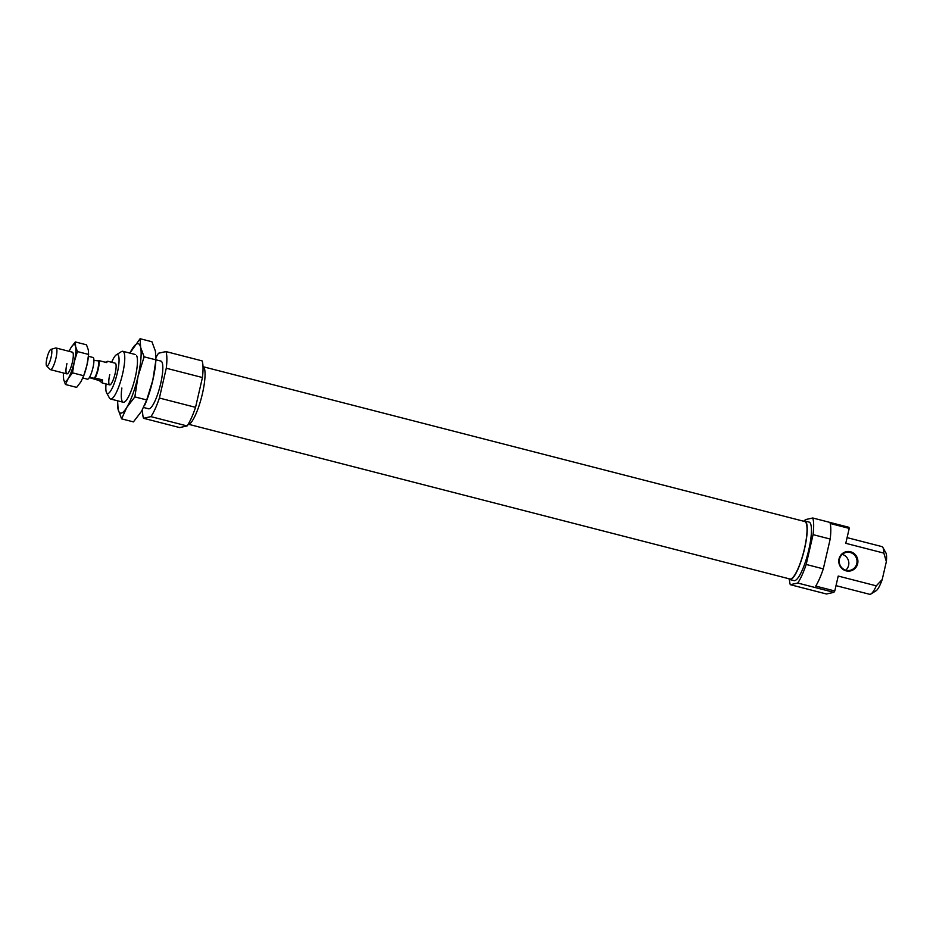 <?xml version="1.0" encoding="UTF-8"?>
<svg xmlns="http://www.w3.org/2000/svg" width="933" height="933" viewBox="0 0 933 933"><rect width="100%" height="100%" fill="white"/><g stroke="black" fill="none" stroke-linecap="round" stroke-linejoin="round"><path stroke-width="1.4" d="M143.635 407.499L148.604 408.782A24.631 5.458 -75.6 0 0 160.674 383.615A24.631 5.458 -75.6 0 0 160.873 361.071L155.951 359.811M106.07 383.964A20.153 4.467 -75.6 0 0 106.584 392.793L109.499 398.053A24.631 5.458 -75.6 0 0 110.537 398.986A24.631 5.458 -75.6 0 0 122.62 373.818A24.631 5.458 -75.6 0 0 122.818 351.286A24.631 5.458 -75.6 0 0 121.453 351.601L116.357 354.785A20.153 4.467 -75.6 0 0 111.645 362.284M187.941 424.632A30.229 6.694 -75.6 0 0 202.414 393.703A30.229 6.694 -75.6 0 0 202.986 366.179M106.584 392.793A20.153 4.467 -75.6 0 0 117.313 372.967A20.153 4.467 -75.6 0 0 116.357 354.785M109.756 374.646A11.196 2.484 -75.6 0 0 109.662 384.886A11.196 2.484 -75.6 0 0 115.156 373.445A11.196 2.484 -75.6 0 0 115.237 363.205L107.773 361.281L105.324 362.249M202.438 377.527L166.272 368.232L159.391 398.041L195.545 407.336L202.438 377.527A36.947 8.187 -75.6 0 0 202.111 360.884L165.957 351.578L158.54 353.222A36.947 8.187 -75.6 0 0 156.079 357.351M187.09 425.938L150.936 416.631L143.519 418.276L179.672 427.582L187.09 425.938A36.947 8.187 -75.6 0 0 195.545 407.336M166.272 368.232A36.947 8.187 -75.6 0 0 165.957 351.578M142.597 409.47A36.947 8.187 -75.6 0 0 143.519 418.276M150.936 416.631A36.947 8.187 -75.6 0 0 159.391 398.041M136.545 355.485A24.631 5.458 104.4 0 1 135.308 377.084A24.631 5.458 104.4 0 1 124.59 401.936A24.631 5.458 104.4 0 1 121.873 388.023M134.853 396.898L146.703 399.942L141.548 411.301L133.431 421.891L121.593 418.847L126.748 407.488L134.853 396.898L138.002 376.489L144.114 356.838L140.626 347.391L140.09 338.714L129.897 353.106A35.827 7.942 104.4 0 1 131.985 349.304A35.827 7.942 104.4 0 1 140.626 347.391A35.827 7.942 104.4 0 1 138.002 376.489A35.827 7.942 104.4 0 1 126.748 407.488A35.827 7.942 104.4 0 1 118.106 409.4L121.593 418.847M117.581 400.724L118.106 409.4A35.827 7.942 104.4 0 1 117.64 400.817M140.09 338.714L151.939 341.758L155.426 351.205L155.951 359.881L152.802 380.291L146.703 399.942M144.114 356.838L155.951 359.846L155.659 363.147A35.827 7.942 104.4 0 1 152.802 380.291A35.827 7.942 104.4 0 1 145.035 404.444L144.627 405.354M188.944 424.387L789.901 578.996A29.693 6.578 -75.6 0 0 804.456 548.662A29.693 6.578 -75.6 0 0 804.689 521.5L203.732 366.879M857.649 563.707A9.855 9.552 -102.5 0 1 846.138 570.856A9.855 9.552 -102.5 0 1 839.035 558.925A9.855 9.552 -102.5 0 1 850.546 551.776A9.855 9.552 -102.5 0 1 857.649 563.707M856.797 563.59A9.178 8.898 -102.5 0 1 850.115 570.331A9.178 8.898 -102.5 0 1 839.455 559.135A9.178 8.898 -102.5 0 1 846.138 552.406A9.178 8.898 -102.5 0 1 856.797 563.59M842.277 554.377A9.178 8.898 -102.5 0 1 845.776 570.168M803.476 521.185A30.229 6.694 104.4 0 1 804.829 520.976A30.229 6.694 104.4 0 1 804.584 548.639A30.229 6.694 104.4 0 1 789.761 579.521A30.229 6.694 104.4 0 1 788.677 578.693M804.829 520.976L809.051 522.072A30.229 6.694 104.4 0 1 808.818 549.724A30.229 6.694 104.4 0 1 793.995 580.606L789.761 579.521M834.778 590.974L815.745 586.087A36.947 8.187 -75.6 0 0 823.303 568.862L830.195 539.041A36.947 8.187 -75.6 0 0 830.195 523.495L849.228 528.393L845.776 543.309L883.843 553.106L886.35 561.619L882.221 579.51L876.274 585.842L838.219 576.058L834.778 590.974A36.947 8.187 104.4 0 1 833.88 592.35L797.727 583.043L790.298 584.688L826.463 593.994L833.88 592.35M804.468 520.929A36.947 8.187 104.4 0 1 805.319 519.634L812.748 517.99L848.902 527.297A36.947 8.187 104.4 0 1 849.228 528.393M830.195 539.041L813.063 534.644L806.182 564.453L823.303 568.862M847.094 537.63L881.872 546.586A24.631 5.458 104.4 0 1 882.91 547.519A24.631 5.458 104.4 0 1 883.843 553.106M882.91 547.519L885.837 552.768A20.153 4.467 104.4 0 1 886.35 561.619M882.221 579.51A20.153 4.467 104.4 0 1 876.064 590.776L870.967 593.971A24.631 5.458 104.4 0 1 869.603 594.286L836.003 585.644M790.298 584.688A36.947 8.187 104.4 0 1 789.435 579.393M806.182 564.453A36.947 8.187 104.4 0 1 797.727 583.043M812.748 517.99A36.947 8.187 104.4 0 1 813.063 534.644M876.274 585.842A24.631 5.458 104.4 0 1 870.967 593.971M72.902 352.616A11.196 2.484 104.4 0 1 72.331 362.436A11.196 2.484 104.4 0 1 67.468 373.725A11.196 2.484 104.4 0 1 66.931 363.625M63.327 374.879L63.654 379.498L65.462 384.501L68.249 378.483L72.517 372.85L74.22 362.016A19.033 4.222 104.4 0 1 68.249 378.483A19.033 4.222 104.4 0 1 63.654 379.498A19.033 4.222 104.4 0 1 63.537 373.025M75.62 346.563A19.033 4.222 104.4 0 1 74.22 362.016L77.427 351.566L75.62 346.563L75.293 341.933L71.025 347.577A19.033 4.222 104.4 0 1 75.62 346.563M69.124 351.344A19.033 4.222 104.4 0 1 71.025 347.577L69.275 350.948M72.517 372.85L83.713 375.731L80.926 381.749L76.658 387.382L65.462 384.501M75.293 341.933L86.489 344.813L88.297 349.828L88.623 354.447L86.909 365.281L83.713 375.731M77.427 351.566L88.623 354.447M88.425 356.324L88.297 357.421A19.033 4.222 104.4 0 1 86.909 365.281A19.033 4.222 104.4 0 1 83.27 376.944L82.979 377.655M82.839 377.993L87.457 379.171A11.196 2.484 -75.6 0 0 92.95 367.742A11.196 2.484 -75.6 0 0 93.043 357.491L88.425 356.301M46.65 365.934L50.172 369.48A11.196 2.484 -75.6 0 0 50.464 369.655A11.196 2.484 -75.6 0 0 55.945 358.214A11.196 2.484 -75.6 0 0 56.038 347.974A11.196 2.484 -75.6 0 0 55.7 347.986L50.907 349.397A8.607 1.913 -75.6 0 0 46.942 358.19A8.607 1.913 -75.6 0 0 46.65 365.934A8.607 1.913 -75.6 0 0 51.093 357.269A8.607 1.913 -75.6 0 0 50.907 349.397M90.069 377.807L99.318 380.629L102.198 382.962L102.548 379.918L95.154 378.005A11.196 2.484 -75.6 0 0 98.233 369.095A11.196 2.484 -75.6 0 0 99.155 360.663L106.56 362.564L107.773 361.281M95.154 378.005L94.221 378.215A9.4 2.088 -75.6 0 0 97.802 369.188A9.4 2.088 -75.6 0 0 98.233 360.873L99.155 360.663M93.673 360.36L98.233 360.873M94.221 378.215L89.673 377.702M102.548 379.918L99.318 380.629M135.507 354.552L122.818 351.286M123.226 402.251L110.537 398.986M72.424 352.184L56.038 347.974M109.662 384.886L102.198 382.962M66.849 373.876L50.464 369.655"/></g></svg>

